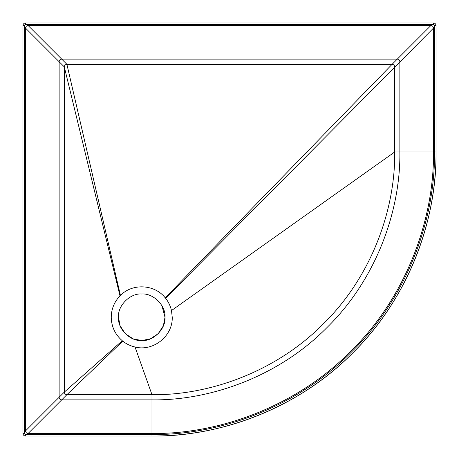 <?xml version="1.0" encoding="UTF-8"?>
<svg xmlns="http://www.w3.org/2000/svg" width="459" height="459" viewBox="0 0 459 459"><rect width="100%" height="100%" fill="white"/><g stroke="black" fill="none" stroke-linecap="round" stroke-linejoin="round"><path stroke-width="0.69" d="M118.479 317.261C117.441 328.77 130.23 341.559 141.739 340.521C153.249 341.559 166.038 328.77 164.999 317.261C166.038 305.751 153.249 292.962 141.739 294.001C130.23 292.962 117.441 305.751 118.479 317.261L120.115 325.821L125.296 333.704L133.179 338.885L141.739 340.521L150.3 338.885L158.189 333.704L163.364 325.821L164.999 317.261L161.964 305.769M135.032 347.01C153.249 351.789 172.894 336.086 172.234 317.261L171.488 310.548C170.45 306.021 168.493 301.936 165.613 298.287L165.217 297.799C154.631 284.236 132.393 283.06 120.442 295.435L119.994 295.877C114.291 301.867 111.371 308.993 111.244 317.261C111.451 326.716 115.129 334.542 122.278 340.739L122.765 341.135C126.414 344.015 130.499 345.971 135.032 347.01L151.986 394.7C208.902 395.48 276.169 371.888 323.612 323.612C371.888 276.169 395.48 208.902 394.7 151.986L394.7 66.888C394.533 65.327 393.673 64.467 392.112 64.3L66.888 64.3C65.327 64.467 64.467 65.327 64.3 66.888L64.3 392.112C64.467 393.673 65.327 394.533 66.888 394.7L151.986 394.7L151.986 399.869C210.113 400.667 278.814 376.569 327.267 327.267C376.569 278.814 400.667 210.113 399.869 151.986L399.869 61.718C399.703 60.158 398.842 59.297 397.282 59.131L61.718 59.131C60.158 59.297 59.297 60.158 59.131 61.718L59.131 397.282C59.297 398.842 60.158 399.703 61.718 399.869L151.986 399.869L151.986 433.462L28.119 433.462C26.559 433.302 25.698 432.441 25.538 430.881L25.538 28.119C25.698 26.559 26.559 25.698 28.119 25.538L430.881 25.538C432.441 25.698 433.302 26.559 433.462 28.119L433.462 151.986C434.369 217.991 407.013 296.003 351.02 351.02C296.003 407.013 217.991 434.369 151.986 433.462M25.532 24.499L24.499 25.532L24.499 433.468L25.532 434.501L151.986 434.501C218.237 435.407 296.531 407.948 351.755 351.755C407.948 296.531 435.407 218.237 434.501 151.986L434.501 25.532L433.468 24.499L25.532 24.499L25.532 22.95L433.468 22.95C435.023 23.116 435.884 23.977 436.05 25.532L436.05 151.986C436.962 218.599 409.353 297.329 352.851 352.851C297.329 409.353 218.599 436.962 151.986 436.05L25.532 436.05C23.977 435.884 23.116 435.023 22.95 433.468L22.95 25.532C23.105 23.966 23.966 23.105 25.532 22.95L25.532 24.499M24.499 25.532L22.95 25.532L22.95 433.468L24.499 433.468M22.95 25.532C23.105 23.966 23.966 23.105 25.532 22.95L433.468 22.95L433.468 24.499L433.468 22.95C435.034 23.105 435.895 23.966 436.05 25.532L434.501 25.532M119.994 295.877L64.3 66.888L25.538 28.119M25.538 430.881L64.3 392.112L122.278 340.739M122.765 341.135L66.888 394.7L28.119 433.462M171.488 310.548L394.7 151.986L433.462 151.986M433.462 28.119L165.613 298.287M165.217 297.799L392.112 64.3L430.881 25.538M28.119 25.538L66.888 64.3L120.442 295.435M436.05 25.532L436.05 151.986C436.348 226.069 406.049 299.635 353.671 352.024C301.173 405.395 226.849 436.36 151.986 436.05L25.532 436.05L25.532 434.501M151.986 436.05L151.986 434.501M436.05 151.986L434.501 151.986M25.532 436.05C23.966 435.895 23.105 435.034 22.95 433.468"/></g></svg>
